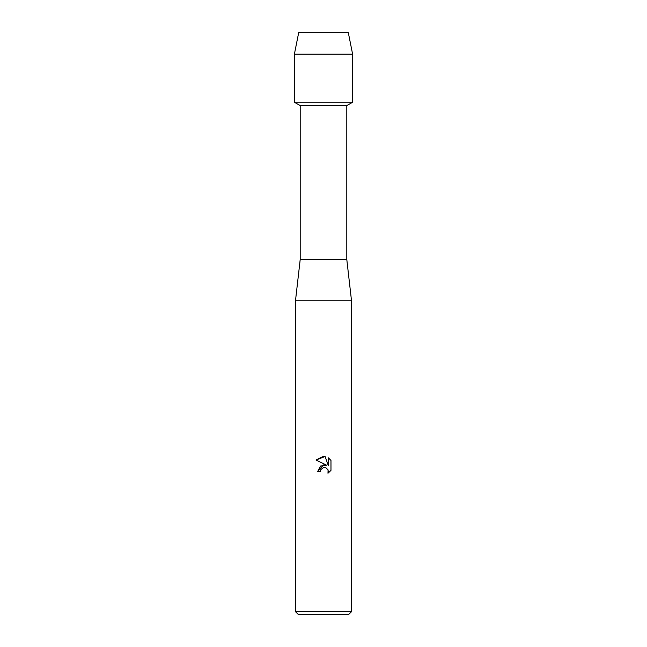 <?xml version="1.0" encoding="UTF-8"?>
<svg xmlns="http://www.w3.org/2000/svg" width="647" height="647" viewBox="0 0 647 647"><rect width="100%" height="100%" fill="white"/><g stroke="black" fill="none" stroke-linecap="round" stroke-linejoin="round"><path stroke-width="0.97" d="M348.248 32.35L298.752 32.35L348.248 32.35L352.615 54.186L352.615 102.226L323.5 102.226L352.615 102.226L346.792 105.59L346.792 259.447L351.45 300.208L351.45 611.738L295.55 611.738L298.461 614.65L348.539 614.65L351.45 611.738M346.792 259.447L300.208 259.447L300.208 105.59L346.792 105.59M300.208 259.447L295.55 300.208L351.45 300.208M320.354 471.485L317.717 471.485L323.5 464.878L326.703 465.266L316.027 460.001L323.5 456.313L325.126 456.491L328.385 465.88L328.385 457.841L330.973 460.462L330.973 470.377L327.972 473.256L328.086 469.924L325.918 467.749L323.5 467.538L320.783 469.665L320.354 471.485L320.629 470.013M327.649 469.132L328.393 471.461L327.972 473.256L330.973 470.377M326.703 465.266L320.548 466.01L317.717 471.485M320.783 469.665L323.443 467.555M330.973 460.462L328.385 457.841M325.126 456.491L316.027 460.001M298.752 32.35L294.385 54.186L294.385 102.226L323.5 102.226L294.385 102.226L300.208 105.59M294.385 54.186L352.615 54.186M295.55 300.208L295.55 611.738"/></g></svg>
